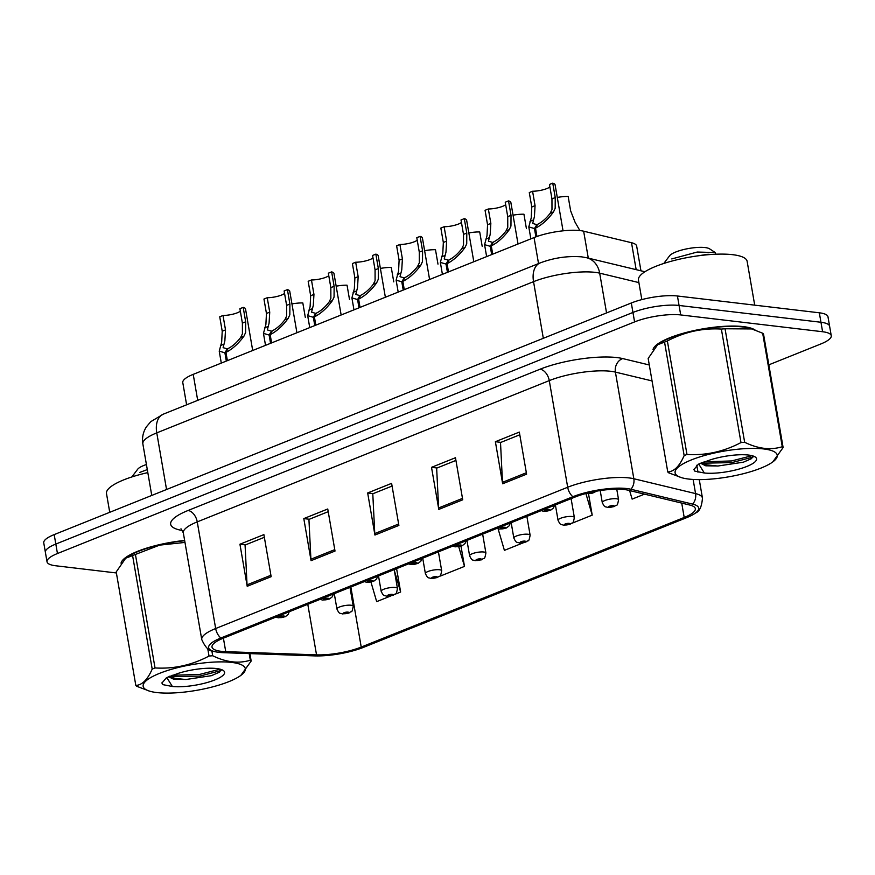 <?xml version="1.0" encoding="UTF-8"?>
<svg xmlns="http://www.w3.org/2000/svg" width="875" height="875" viewBox="0 0 875 875"><rect width="100%" height="100%" fill="white"/><g stroke="black" fill="none" stroke-linecap="round" stroke-linejoin="round"><path stroke-width="1.31" d="M186.616 404.808L182.787 382.616A33.086 8.345 -9.8 0 1 193.222 374.358L534.045 237.573A33.086 8.345 -9.8 0 1 583.647 231.197L631.509 242.714A33.086 8.345 -9.8 0 1 636.672 246.094L640.948 270.802M755.158 330.072A52.938 13.344 170.2 0 0 743.433 326.627A52.938 13.344 170.2 0 0 687.422 332.139A52.938 13.344 170.2 0 0 652.98 349.672A52.938 13.344 170.2 0 1 687.422 332.139A52.938 13.344 170.2 0 1 743.433 326.627A52.938 13.344 170.2 0 1 755.158 330.072M221.244 651.328A35.295 8.892 -9.8 0 1 212.013 647.084A35.295 8.892 -9.8 0 1 223.136 638.269L575.17 497A35.295 8.892 -9.8 0 1 628.075 490.186L689.817 505.05A35.295 8.892 -9.8 0 1 695.33 508.648A35.295 8.892 -9.8 0 1 684.206 517.464L361.222 647.073A35.295 8.892 -9.8 0 1 316.531 654.861L225.739 651.656A35.295 8.892 -9.8 0 1 221.244 651.328M218.761 652.323A38.719 9.756 170.2 0 0 223.694 652.684L314.486 655.889A38.719 9.756 170.2 0 0 363.519 647.347L686.492 517.727A38.719 9.756 170.2 0 0 695.559 512.958A38.719 9.756 170.2 0 0 692.65 504.12L630.919 489.256A38.719 9.756 170.2 0 0 572.873 496.727L220.85 638.006A38.719 9.756 170.2 0 0 213.238 651.219A38.719 9.756 170.2 0 0 218.761 652.323M768.841 364.831L820.816 343.973A33.086 8.345 170.2 0 0 831.25 335.716L827.98 316.783A33.086 8.345 170.2 0 0 819.328 312.802L677.436 296.002L679.066 305.462A33.086 8.345 170.2 0 0 632.953 312.452L55.814 544.064A33.086 8.345 170.2 0 0 45.38 552.322A33.086 8.345 170.2 0 1 55.814 544.064L632.953 312.452A33.086 8.345 170.2 0 1 679.066 305.462L820.958 322.262L679.066 305.462L680.706 314.934A33.086 8.345 170.2 0 0 634.583 321.912L57.455 553.525A33.086 8.345 170.2 0 0 47.02 561.783A33.086 8.345 170.2 0 0 55.672 565.764L116.386 572.961M829.62 326.244A33.086 8.345 170.2 0 0 820.958 322.262A33.086 8.345 170.2 0 1 829.62 326.244M526.597 474.173L519.323 432.097L495.381 441.711L502.644 483.777L526.597 474.173M519.794 434.787L500.511 442.531L502.48 482.333A8.827 5.523 68.1 0 0 502.644 483.777M500.916 442.367L495.381 441.711M462.733 499.8L455.47 457.734L431.517 467.337L438.791 509.403L462.733 499.8M455.93 460.425L436.647 468.158L438.627 507.959A8.827 5.523 68.1 0 0 438.791 509.403M437.052 467.994L431.517 467.337M271.152 576.68L263.889 534.614L239.936 544.228L247.209 586.294L271.152 576.68M264.348 537.305L245.077 545.038L247.045 584.839A8.827 5.523 68.1 0 0 247.209 586.294M245.47 544.884L239.936 544.228M335.016 551.053L327.753 508.988L303.8 518.602L311.062 560.667L335.016 551.053M328.212 511.678L308.93 519.411L310.909 559.212A8.827 5.523 68.1 0 0 311.062 560.667M309.334 519.247L303.8 518.602M398.88 525.427L391.606 483.361L367.664 492.964L374.927 535.041L398.88 525.427M392.077 486.052L372.794 493.784L374.762 533.586A8.827 5.523 68.1 0 0 374.927 535.041M373.198 493.62L367.664 492.964M184.636 540.444A52.938 13.344 170.2 0 0 121.023 563.161A52.938 13.344 170.2 0 1 184.636 540.444M831.25 335.716A33.086 8.345 170.2 0 0 822.598 331.734L680.706 314.934M629.617 490.558L632.122 499.111L644.503 494.145M440.387 575.455L440.541 576.002L464.494 566.388L460.994 546.186M395.008 594.267L400.63 592.014L396.594 568.662M370.967 582.083L376.677 601.628L390.895 595.919M571.9 523.283L592.211 515.134L588.492 493.642M528.347 540.761L527.68 541.023M498.094 528.806L504.405 550.364L523.567 542.675M464.494 566.388L458.741 546.711M400.63 592.014L394.384 570.642M592.211 515.134L585.889 493.511M677.436 296.002A33.086 8.345 170.2 0 0 631.312 302.991L54.184 534.603A33.086 8.345 170.2 0 0 43.75 542.861L47.02 561.783M252.7 350.492L245.536 309.006A16.548 4.167 -9.8 0 0 243.184 307.377L245.678 321.803L245.613 332.544L243.95 336.153C238.372 343.755 232.367 349.169 225.947 352.363L227.38 360.653M226.33 361.069L224.897 352.789L219.231 351.148L221.67 342.158L222.217 331.22L219.734 316.794L223.016 315.47L225.509 329.897L224.864 340.867L223.114 347.67L227.27 348.873L227.412 349.705M225.947 352.363L228.036 348.567C232.433 346.413 236.644 342.705 240.669 337.466L242.419 333.823L242.397 323.116L239.903 308.689L243.184 307.377M223.016 315.47A12.13 3.062 170.2 0 0 240.33 311.183M278.425 616.087A5.513 3.62 67.1 0 0 279.978 616.623A2.756 0.7 170.2 0 0 279.912 617.608A2.756 0.7 170.2 0 0 283.762 617.028A2.756 0.7 170.2 0 0 283.905 616.011A2.756 0.7 170.2 0 0 280.153 616.558L282.997 616.623L279.978 616.623M280.153 616.558A5.513 3.27 -110.9 0 1 278.742 615.956M224.897 352.789L227.27 348.873M305.309 317.373L302.816 302.947A16.548 4.167 -9.8 0 0 291.944 303.92M334.283 593.666L336.941 609.055A8.269 2.089 -9.8 0 1 341.95 606.2A8.269 2.089 -9.8 0 1 351.083 605.248A8.269 2.089 -9.8 0 1 353.237 606.244C351.641 614.316 351.958 610.181 349.169 612.905A5.513 3.62 -112.9 0 1 347.933 613.091A2.756 0.7 170.2 0 0 347.998 612.106A2.756 0.7 170.2 0 0 344.148 612.686A2.756 0.7 170.2 0 0 344.006 613.703A2.756 0.7 170.2 0 0 347.758 613.156L344.914 613.091L347.933 613.091M347.758 613.156A5.513 3.27 69.1 0 0 348.819 613.058A5.513 3.27 69.1 0 0 348.983 612.981M296.92 332.741L289.756 291.255A16.548 4.167 -9.8 0 0 287.416 289.625L289.898 304.052L289.833 314.792L288.17 318.402C282.592 326.014 276.587 331.417 270.167 334.622L271.6 342.902M270.55 343.317L269.128 335.037L263.462 333.397L265.891 324.406L266.448 313.469L263.955 299.042L267.236 297.73L269.73 312.145L269.084 323.127L267.334 329.93L271.491 331.133L271.633 331.953M270.167 334.622L272.256 330.827C276.653 328.661 280.864 324.964 284.9 319.714L286.639 316.083L286.617 305.375L284.123 290.948L287.416 289.625M267.236 297.73A12.13 3.062 170.2 0 0 284.561 293.431M322.656 598.336A5.513 3.62 67.1 0 0 324.198 598.883A2.756 0.7 170.2 0 0 324.144 599.867A2.756 0.7 170.2 0 0 327.983 599.277A2.756 0.7 170.2 0 0 328.136 598.259A2.756 0.7 170.2 0 0 324.373 598.806L327.217 598.872L324.198 598.883M324.373 598.806A5.513 3.27 -110.9 0 1 322.962 598.216M269.128 335.037L271.491 331.133M341.141 314.989L333.977 273.514A16.548 4.167 -9.8 0 0 331.636 271.884L334.13 286.311L334.064 297.052L332.391 300.65C326.812 308.262 320.808 313.666 314.387 316.87L315.82 325.15M314.781 325.577L313.348 317.286L307.683 315.656L310.111 306.655L310.669 295.717L308.175 281.291L311.456 279.978L313.95 294.405L313.305 305.375L311.555 312.178L315.711 313.381L315.853 314.212M314.387 316.87L316.477 313.075C320.873 310.92 325.084 307.212 329.12 301.973L330.87 298.331L330.838 287.623L328.344 273.197L331.636 271.884M311.456 279.978A12.13 3.062 170.2 0 0 328.781 275.691M366.877 580.584A5.513 3.62 67.1 0 0 368.43 581.131A2.756 0.7 170.2 0 0 368.364 582.116A2.756 0.7 170.2 0 0 372.203 581.536A2.756 0.7 170.2 0 0 372.356 580.519A2.756 0.7 170.2 0 0 368.594 581.066L371.448 581.131L368.43 581.131M368.594 581.066A5.513 3.27 -110.9 0 1 367.183 580.464M313.348 317.286L315.711 313.381M385.372 297.248L378.197 255.763A16.548 4.167 -9.8 0 0 375.856 254.133L378.35 268.559L378.284 279.3L376.611 282.909C371.033 290.511 365.039 295.925 358.619 299.119L360.041 307.409M359.002 307.825L357.569 299.545L351.903 297.905L354.331 288.914L354.889 277.977L352.395 263.55L355.688 262.227L358.17 276.653L357.525 287.634L355.786 294.427L359.931 295.63L360.073 296.461M358.619 299.119L360.697 295.323C365.094 293.169 369.316 289.461 373.341 284.222L375.091 280.58L375.069 269.872L372.575 255.456L375.856 254.133M355.688 262.227A12.13 3.062 170.2 0 0 373.002 257.939M411.097 562.844A5.513 3.62 67.1 0 0 412.65 563.38A2.756 0.7 170.2 0 0 412.584 564.364A2.756 0.7 170.2 0 0 416.423 563.784A2.756 0.7 170.2 0 0 416.577 562.767A2.756 0.7 170.2 0 0 412.825 563.314L415.669 563.38L412.65 563.38M412.825 563.314A5.513 3.27 -110.9 0 1 411.403 562.723M357.569 299.545L359.931 295.63M429.592 279.497L422.428 238.011A16.548 4.167 -9.8 0 0 420.077 236.381L422.57 250.808L422.505 261.548L420.842 265.158C415.264 272.77 409.259 278.173 402.839 281.378L404.272 289.658M403.222 290.073L401.789 281.794L396.123 280.153L398.562 271.162L399.109 260.225L396.616 245.798L399.908 244.486L402.402 258.913L401.756 269.883L400.006 276.686L404.162 277.889L404.305 278.709M402.839 281.378L404.928 277.583C409.325 275.417 413.536 271.72 417.561 266.47L419.311 262.839L419.289 252.131L416.795 237.705L420.077 236.381M399.908 244.486A12.13 3.062 170.2 0 0 417.222 240.198M455.317 545.092A5.513 3.62 67.1 0 0 456.87 545.639A2.756 0.7 170.2 0 0 456.805 546.623A2.756 0.7 170.2 0 0 460.655 546.033A2.756 0.7 170.2 0 0 460.797 545.016A2.756 0.7 170.2 0 0 457.045 545.562L459.889 545.628L456.87 545.639M457.045 545.562A5.513 3.27 -110.9 0 1 455.634 544.972M401.789 281.794L404.162 277.889M349.53 299.622L347.047 285.195A16.548 4.167 -9.8 0 0 336.164 286.18M378.503 575.925L381.161 591.303A8.269 2.089 -9.8 0 1 386.17 588.459A8.269 2.089 -9.8 0 1 395.303 587.497A8.269 2.089 -9.8 0 1 397.469 588.492C395.861 596.564 396.178 592.441 393.4 595.164A5.513 3.62 -112.9 0 1 392.153 595.339A2.756 0.7 170.2 0 0 392.219 594.355A2.756 0.7 170.2 0 0 388.38 594.945A2.756 0.7 170.2 0 0 388.227 595.962A2.756 0.7 170.2 0 0 391.978 595.416L389.134 595.35L392.153 595.339M391.978 595.416A5.513 3.27 69.1 0 0 393.039 595.306A5.513 3.27 69.1 0 0 393.203 595.23M393.761 281.87L391.267 267.455A16.548 4.167 -9.8 0 0 380.395 268.428M422.723 558.173L425.381 573.562A8.269 2.089 -9.8 0 1 430.391 570.708A8.269 2.089 -9.8 0 1 439.523 569.745A8.269 2.089 -9.8 0 1 441.689 570.741C440.081 578.823 440.409 574.689 437.62 577.412A5.513 3.62 -112.9 0 1 436.373 577.598A2.756 0.7 170.2 0 0 436.439 576.614A2.756 0.7 170.2 0 0 432.6 577.194A2.756 0.7 170.2 0 0 432.447 578.211A2.756 0.7 170.2 0 0 436.198 577.664L433.355 577.598L436.373 577.598M436.198 577.664A5.513 3.27 69.1 0 0 437.259 577.555A5.513 3.27 69.1 0 0 437.423 577.489M437.981 264.13L435.488 249.703A16.548 4.167 -9.8 0 0 424.616 250.688M466.955 540.422L469.613 555.811A8.269 2.089 -9.8 0 1 474.622 552.956A8.269 2.089 -9.8 0 1 483.744 552.005A8.269 2.089 -9.8 0 1 485.909 553C484.302 561.072 484.63 556.948 481.841 559.672A5.513 3.62 -112.9 0 1 480.605 559.847A2.756 0.7 170.2 0 0 480.659 558.862A2.756 0.7 170.2 0 0 476.82 559.442A2.756 0.7 170.2 0 0 476.667 560.459A2.756 0.7 170.2 0 0 480.43 559.913L477.586 559.847L480.605 559.847M480.43 559.913A5.513 3.27 69.1 0 0 481.48 559.814A5.513 3.27 69.1 0 0 481.644 559.737M147.82 472.609A55.147 13.902 170.2 0 0 106.498 493.577L109.736 512.302M754.709 305.145L747.13 261.319A55.147 13.902 170.2 0 0 732.703 254.691A55.147 13.902 170.2 0 0 671.858 261.078A55.147 13.902 170.2 0 0 638.455 280.087L641.823 299.6M228.966 681.603A51.833 13.07 170.2 0 0 240.822 675.423A51.833 13.07 170.2 0 0 224.109 661.916A51.833 13.07 170.2 0 0 159.502 673.378A51.833 13.07 170.2 0 0 149.647 691.173A51.833 13.07 170.2 0 0 228.966 681.603M249.889 653.603L251.18 661.041L240.822 675.423M251.18 661.041A59.555 15.017 170.2 0 0 250.327 660.209L249.178 653.581M211.838 650.727L212.702 655.747C226.155 662.331 238.7 663.819 250.327 660.209M212.702 655.747A59.555 15.017 170.2 0 0 209.027 656.053L207.736 648.605M184.975 542.423L159.644 545.125L135.417 554.455L155.028 667.942C173.83 669.091 191.833 665.12 209.027 656.053M155.028 667.942A59.555 15.017 170.2 0 0 153.595 668.511A59.555 15.017 170.2 0 0 152.195 669.08L132.595 555.581L125.694 558.206L116.211 571.933L135.822 685.431A59.555 15.017 170.2 0 0 136.675 686.263L149.647 691.173M184.691 540.728A51.833 13.07 170.2 0 0 138.425 551.381A51.833 13.07 170.2 0 0 126.569 557.561L125.683 558.206M135.417 554.455A59.555 15.017 170.2 0 0 133.984 555.013A59.555 15.017 170.2 0 0 132.595 555.581M168.536 676.703L173.819 679.295L186.167 679.47L211.433 675.664L219.581 672.109L221.189 669.495M169.684 676.222L174.869 678.344L185.522 679.492M214.878 679.93A30.811 7.766 170.2 0 0 223.202 670.425A30.811 7.766 170.2 0 0 178.719 673.214L166.502 677.655L161.919 683.069L162.914 684.644L172.375 686.492A30.811 7.766 170.2 0 0 214.878 679.93M146.42 464.527A21.011 5.294 170.2 0 0 143.817 465.478A21.011 5.294 170.2 0 0 137.681 469.241L131.841 476.952M147.295 469.591L139.814 472.413M172.375 686.492L167.125 678.07M135.822 685.431C142.133 685.092 147.591 679.645 152.195 669.08M172.091 675.303L199.653 674.417L220.084 669.167M161.886 682.85L162.914 684.644M170.373 676.681L199.938 676.091L221.08 670.523M760.922 468.114A51.833 13.07 170.2 0 0 772.767 461.934A51.833 13.07 170.2 0 0 756.066 448.427A51.833 13.07 170.2 0 0 691.447 459.889A51.833 13.07 170.2 0 0 681.603 477.684A51.833 13.07 170.2 0 0 760.922 468.114M783.125 447.562A59.555 15.017 170.2 0 0 782.272 446.72L762.672 333.233A59.555 15.017 170.2 0 1 763.525 334.064L783.125 447.562L772.767 461.934M762.672 333.233L751.778 328.945L725.047 328.77L744.658 442.269C758.111 448.853 770.645 450.341 782.272 446.72M744.658 442.269A59.555 15.017 170.2 0 0 740.983 442.564L721.372 329.077C702.57 327.928 684.567 331.898 667.373 340.966A59.555 15.017 170.2 0 0 665.941 341.534A59.555 15.017 170.2 0 0 664.552 342.103L657.639 344.728L648.167 358.455L667.767 471.953A59.555 15.017 170.2 0 0 668.62 472.784L681.603 477.684M667.373 340.966L686.973 454.464C705.786 455.602 723.778 451.642 740.983 442.564M686.973 454.464A59.555 15.017 170.2 0 0 685.541 455.033A59.555 15.017 170.2 0 0 684.152 455.602L664.552 342.103M751.778 328.945L749.689 328.322A51.833 13.07 170.2 0 0 670.381 337.892A51.833 13.07 170.2 0 0 658.525 344.072L657.639 344.717M725.047 328.77A59.555 15.017 170.2 0 0 721.372 329.077M700.492 463.225L705.764 465.806L718.123 465.981L743.389 462.186L751.538 458.62L753.145 456.017M701.63 462.744L706.814 464.866L717.467 466.014M746.834 466.452A30.811 7.766 170.2 0 0 755.158 456.947A30.811 7.766 170.2 0 0 710.675 459.736L698.447 464.166L693.864 469.591L694.87 471.155L704.331 473.003A30.811 7.766 170.2 0 0 746.834 466.452M704.648 255.041A21.011 5.294 170.2 0 0 706.169 254.341M715.837 254.22L715.236 252.547L709.603 248.85A21.011 5.294 170.2 0 0 675.773 252A21.011 5.294 170.2 0 0 669.627 255.763L663.797 263.462M715.236 252.547L697.211 252.044L671.77 258.934M704.331 473.003L699.07 464.592M667.767 471.953C674.089 471.614 679.547 466.167 684.152 455.602M704.047 461.814L731.609 460.939L752.03 455.689M693.842 469.372L694.87 471.155M702.319 463.203L731.894 462.602L753.036 457.034M691.797 256.769L707.941 254.286L711.342 254.461M473.812 261.745L466.648 220.27A16.548 4.167 -9.8 0 0 464.308 218.641L466.791 233.067L466.725 243.808L465.062 247.417C459.484 255.019 453.48 260.422 447.059 263.627L448.492 271.906M447.442 272.333L446.02 264.053L440.355 262.412L442.783 253.422L443.341 242.473L440.847 228.058L444.128 226.734L446.622 241.161L445.977 252.131L444.227 258.934L448.383 260.137L448.525 260.969M447.059 263.627L449.148 259.831C453.545 257.677 457.756 253.969 461.792 248.73L463.531 245.088L463.509 234.38L461.016 219.953L464.308 218.641M444.128 226.734A12.13 3.062 170.2 0 0 461.453 222.447M499.548 527.352A5.513 3.62 67.1 0 0 501.091 527.887A2.756 0.7 170.2 0 0 501.036 528.872A2.756 0.7 170.2 0 0 504.875 528.292A2.756 0.7 170.2 0 0 505.017 527.275A2.756 0.7 170.2 0 0 501.266 527.822L504.109 527.887L501.091 527.887M501.266 527.822A5.513 3.27 -110.9 0 1 499.855 527.22M446.02 264.053L448.383 260.137M518.033 244.005L510.869 202.519A16.548 4.167 -9.8 0 0 508.528 200.889L511.022 215.316L510.956 226.056L509.283 229.666C503.705 237.278 497.7 242.681 491.28 245.886L492.713 254.166M491.673 254.581L490.241 246.302L484.575 244.661L487.003 235.67L487.561 224.733L485.067 210.306L488.348 208.983L490.842 223.409L490.197 234.391L488.447 241.194L492.603 242.386L492.745 243.217M491.28 245.886L493.369 242.08C497.766 239.925 501.977 236.228 506.012 230.978L507.762 227.336L507.73 216.639L505.236 202.213L508.528 200.889M488.348 208.983A12.13 3.062 170.2 0 0 505.673 204.695M543.769 509.6A5.513 3.62 67.1 0 0 545.322 510.136A2.756 0.7 170.2 0 0 545.256 511.12A2.756 0.7 170.2 0 0 549.095 510.541A2.756 0.7 170.2 0 0 549.248 509.523A2.756 0.7 170.2 0 0 545.486 510.07L548.341 510.136L545.322 510.136M545.486 510.07A5.513 3.27 -110.9 0 1 544.075 509.48M490.241 246.302L492.603 242.386M563.052 230.836L555.089 184.767A16.548 4.167 -9.8 0 0 552.748 183.148L555.242 197.564L555.177 208.316L553.503 211.914C547.925 219.527 541.931 224.93 535.511 228.134L536.944 236.491M535.894 236.863L534.461 228.55L528.795 226.909L531.223 217.919L531.781 206.981L529.288 192.555L532.58 191.242L535.062 205.669L534.417 216.639L532.678 223.442L536.823 224.645L536.966 225.466M535.511 228.134L537.589 224.339C541.986 222.173 546.208 218.477 550.233 213.227L551.983 209.595L551.961 198.888L549.467 184.461L552.748 183.148M532.58 191.242A12.13 3.062 170.2 0 0 549.894 186.955M534.461 228.55L536.823 224.645M482.202 246.378L479.708 231.952A16.548 4.167 -9.8 0 0 468.836 232.936M511.175 522.681L513.833 538.07A8.269 2.089 -9.8 0 1 518.842 535.216A8.269 2.089 -9.8 0 1 527.964 534.253A8.269 2.089 -9.8 0 1 530.13 535.248C528.533 543.331 528.85 539.197 526.061 541.92A5.513 3.62 -112.9 0 1 524.825 542.095A2.756 0.7 170.2 0 0 524.891 541.111A2.756 0.7 170.2 0 0 521.041 541.702A2.756 0.7 170.2 0 0 520.898 542.719A2.756 0.7 170.2 0 0 524.65 542.172L521.806 542.106L524.825 542.095M524.65 542.172A5.513 3.27 69.1 0 0 525.7 542.062A5.513 3.27 69.1 0 0 525.875 541.997M526.422 228.637L523.939 214.211A16.548 4.167 -9.8 0 0 513.056 215.184M555.395 504.93L558.053 520.319A8.269 2.089 -9.8 0 1 563.062 517.464A8.269 2.089 -9.8 0 1 572.195 516.513A8.269 2.089 -9.8 0 1 574.361 517.508C572.753 525.58 573.07 521.445 570.292 524.169A5.513 3.62 -112.9 0 1 569.045 524.355A2.756 0.7 170.2 0 0 569.111 523.37A2.756 0.7 170.2 0 0 565.261 523.95A2.756 0.7 170.2 0 0 565.119 524.967A2.756 0.7 170.2 0 0 568.87 524.42L566.027 524.355L569.045 524.355M568.87 524.42A5.513 3.27 69.1 0 0 569.931 524.322A5.513 3.27 69.1 0 0 570.095 524.245M579.873 230.562L575.039 222.152L570.653 210.886L568.159 196.459A16.548 4.167 -9.8 0 0 557.277 197.444M600.206 490.558L602.273 502.567A8.269 2.089 -9.8 0 1 607.283 499.723A8.269 2.089 -9.8 0 1 616.416 498.761A8.269 2.089 -9.8 0 1 618.581 499.756C616.973 507.828 617.302 503.705 614.513 506.428A5.513 3.62 -112.9 0 1 613.266 506.603A2.756 0.7 170.2 0 0 613.331 505.619A2.756 0.7 170.2 0 0 609.492 506.198A2.756 0.7 170.2 0 0 609.339 507.227A2.756 0.7 170.2 0 0 613.091 506.68L610.247 506.614L613.266 506.603M613.091 506.68A5.513 3.27 69.1 0 0 614.152 506.57A5.513 3.27 69.1 0 0 614.316 506.494M197.706 400.356L193.222 374.358M636.158 269.653L631.509 242.714M588.295 258.136L583.647 231.197M538.53 263.572L534.045 237.573M182.492 530.523A55.147 13.902 -9.8 0 1 188.037 510.497L540.061 369.217A11.025 6.902 -111.9 0 1 549.27 380.614L197.247 521.883A44.111 11.123 170.2 0 0 183.334 532.897L180.983 528.784M540.061 369.217A55.147 13.902 -9.8 0 1 616.93 357.58A55.147 13.902 -9.8 0 1 622.738 358.586L649.294 364.973M630.919 489.256A11.025 9.209 -76.5 0 0 633.828 478.745L615.409 372.105A44.111 11.123 170.2 0 0 610.761 371.295A44.111 11.123 170.2 0 0 549.27 380.614L567.689 487.255A44.111 11.123 -9.8 0 1 633.828 478.745L695.57 493.598A44.111 11.123 -9.8 0 1 702.461 498.105L699.267 479.609M692.65 504.12A11.025 9.209 -76.5 0 0 695.57 493.598L693.12 479.445M572.873 496.727A11.025 6.902 -111.9 0 1 567.689 487.255L215.666 628.534A11.025 6.902 68.1 0 0 220.85 638.006M213.238 651.219C209.103 651.273 205.275 647.38 201.753 639.538A44.111 11.123 -9.8 0 1 215.666 628.534L197.247 521.883A11.025 6.902 -111.9 0 0 188.037 510.497M634.583 321.912L631.312 302.991M57.455 553.525L54.184 534.603M822.598 331.734L819.328 312.802M652.05 380.92L615.409 372.105A11.025 9.209 103.5 0 1 622.738 358.586M684.206 517.464L681.723 503.103M225.739 651.656L223.409 638.17M316.531 654.861L307.792 604.297M361.222 647.073L350.853 587.016M398.628 524.005L374.762 533.586M334.775 549.631L310.909 559.212M270.911 575.269L247.045 584.839M462.492 498.378L438.627 507.959M526.345 472.752L502.48 482.333M638.892 282.592L599.681 273.153A44.111 11.123 170.2 0 0 595.033 272.355A44.111 11.123 170.2 0 0 533.542 281.662L156.767 432.873A44.111 11.123 170.2 0 0 142.855 443.877C141.892 437.752 143.084 432.064 146.398 426.836L150.795 421.652L163.33 414.148L540.105 262.948A22.061 13.803 -111.9 0 0 533.542 281.662L543.32 338.297M166.545 489.508L156.767 432.873A22.061 13.803 -111.9 0 1 163.33 414.148M606.55 312.922L599.681 273.153A22.061 18.43 -76.5 0 0 586.545 257.709L644.897 271.753M225.509 329.897L222.217 331.22M223.705 344.269L220.434 345.592M243.95 336.153L240.669 337.466M245.678 321.803L242.397 323.116M269.73 312.145L266.448 313.469M267.936 326.528L264.655 327.841M288.17 318.402L284.9 319.714M289.898 304.052L286.617 305.375M313.95 294.405L310.669 295.717M312.156 308.777L308.875 310.089M332.391 300.65L329.12 301.973M334.13 286.311L330.838 287.623M358.17 276.653L354.889 277.977M356.377 291.025L353.106 292.348M376.611 282.909L373.341 284.222M378.35 268.559L375.069 269.872M402.402 258.913L399.109 260.225M400.597 273.284L397.327 274.597M420.842 265.158L417.561 266.47M422.57 250.808L419.289 252.131M446.622 241.161L443.341 242.473M444.828 255.533L441.547 256.845M465.062 247.417L461.792 248.73M466.791 233.067L463.509 234.38M490.842 223.409L487.561 224.733M489.048 237.792L485.767 239.105M509.283 229.666L506.012 230.978M511.022 215.316L507.73 216.639M588.919 492.745A2.756 0.7 170.2 0 0 589.477 493.38A2.756 0.7 170.2 0 0 593.316 492.8A2.756 0.7 170.2 0 0 593.469 491.772A2.756 0.7 170.2 0 0 593.381 491.772M535.062 205.669L531.781 206.981M533.269 220.041L529.998 221.353M553.503 211.914L550.233 213.227M555.242 197.564L551.961 198.888M695.559 512.958C699.475 511.634 701.772 506.68 702.461 498.105M697.987 472.205L696.784 465.248M201.753 639.538L183.334 532.897M540.105 262.948C553.853 257.786 567.711 255.752 581.656 256.856L586.545 257.709M142.855 443.877L151.758 495.436M219.231 351.148L221.298 363.092M289.198 611.767L288.148 614.48L285.261 616.733L278.359 617.827L275.909 617.094M336.941 609.055C339.631 614.578 339.555 612.784 342.442 613.922L348.819 613.058M349.978 587.366L353.237 606.244M263.462 333.397L265.519 345.341M333.419 594.016L332.369 596.739L329.481 598.992L322.58 600.075L320.13 599.353M307.683 315.656L309.739 327.589M377.65 576.264L376.589 578.988L373.713 581.241L366.8 582.334L364.35 581.602M351.903 297.905L353.97 309.848M421.87 558.523L420.809 561.236L417.933 563.489L411.031 564.583L408.57 563.85M396.123 280.153L398.191 292.097M466.091 540.772L465.041 543.495L462.153 545.748L455.252 546.842L452.802 546.109M381.161 591.303C383.862 596.837 383.786 595.033 386.673 596.181L393.039 595.306M394.209 569.625L397.469 588.492M425.381 573.562C428.083 579.086 428.006 577.281 430.894 578.43L437.259 577.555M438.43 551.873L441.689 570.741M469.613 555.811C472.303 561.334 472.227 559.541 475.114 560.678L481.48 559.814M482.65 534.122L485.909 553M440.355 262.412L442.411 274.345M510.311 523.02L509.261 525.744L506.373 527.997L499.472 529.091L497.022 528.358M484.575 244.661L486.631 256.605M554.542 505.28L553.481 508.003L550.605 510.245L543.692 511.339L541.242 510.617M528.795 226.909L530.863 238.853M596.98 491.094L591.631 493.434L586.6 493.325M513.833 538.07C516.523 543.594 516.447 541.789 519.334 542.938L525.7 542.062M526.87 516.381L530.13 535.248M558.053 520.319C560.755 525.842 560.678 524.038 563.566 525.186L569.931 524.322M571.102 498.63L574.361 517.508M602.273 502.567C604.975 508.091 604.898 506.297 607.786 507.434L614.152 506.57M616.755 489.169L618.581 499.756"/></g></svg>
